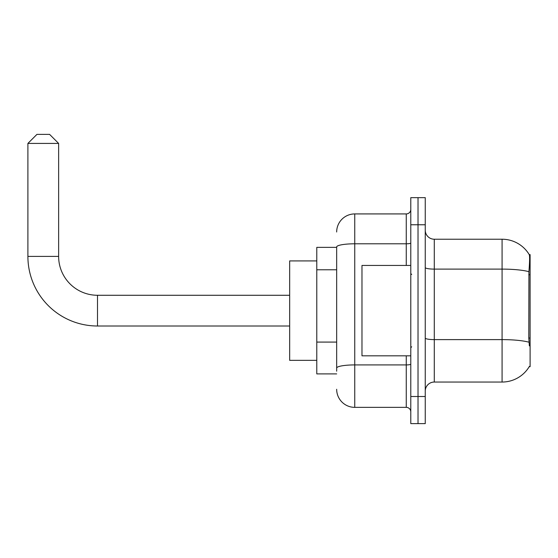 <?xml version="1.0" encoding="UTF-8"?>
<svg xmlns="http://www.w3.org/2000/svg" width="558" height="558" viewBox="0 0 558 558"><rect width="100%" height="100%" fill="white"/><g stroke="black" fill="none" stroke-linecap="round" stroke-linejoin="round"><path stroke-width="0.84" d="M529.214 366.676L529.368 366.411A31.639 31.639 0 0 1 502.081 382.042A31.639 31.639 0 0 0 529.214 366.676L530.1 366.676L530.1 254.594L529.277 254.706A31.639 31.639 0 0 0 502.081 239.229A31.639 31.639 0 0 1 529.214 254.594A31.639 31.639 0 0 0 502.081 239.229L434.284 239.229A9.04 9.04 0 0 1 425.252 230.189A9.04 9.04 0 0 0 434.284 239.229L434.284 382.042A9.04 9.04 0 0 0 425.252 391.081M336.669 247.361L316.784 247.361L316.784 373.909L336.669 373.909M418.019 396.508L418.019 423.62L425.252 423.62L425.252 396.508L418.019 396.508L418.019 423.62L410.786 423.62L410.786 396.508L418.019 396.508L418.019 224.769L418.019 396.508M410.786 396.508L410.786 197.651L418.019 197.651L418.019 224.769L418.019 197.651L425.252 197.651L425.252 396.508M529.368 345.89L528.789 338.036L528.921 271.69C529.702 261.862 529.821 256.199 529.277 254.706A31.639 31.639 0 0 0 502.081 239.229L502.081 269.109L434.284 269.109A9.04 1.569 0 0 1 425.252 267.533M529.019 342.221A31.639 5.496 180 0 0 502.081 339.613L502.081 382.042L434.284 382.042M336.669 371.196L336.669 246.936A18.079 3.139 180 0 1 354.749 243.797L406.266 243.797L406.266 213.923A4.52 4.52 0 0 0 410.786 209.403M336.669 231.995A18.079 18.079 0 0 1 354.749 213.923L354.749 407.354L406.266 407.354L406.266 355.83M354.749 213.923L406.266 213.923M410.786 411.874A4.52 4.52 0 0 0 406.266 407.354M354.749 407.354A18.079 18.079 0 0 1 336.669 389.275M410.786 265.441L361.975 265.441L361.975 355.83L410.786 355.83M289.665 326.005L97.497 326.005A69.597 69.597 0 0 1 27.9 256.401L27.9 143.42L36.94 134.38L49.592 134.38L58.632 143.42L27.9 143.42M97.497 326.005L97.497 295.273A38.865 38.865 0 0 1 58.632 256.401L58.632 143.42M316.784 260.921L289.665 260.921L289.665 360.349L316.784 360.349M530.1 274.759L528.789 274.759M530.1 338.036L528.789 338.036M336.669 269.772L316.784 269.772M336.669 342.082L316.784 342.082M528.921 271.69A31.639 5.496 180 0 0 502.081 269.109L502.081 339.613L434.284 339.613A9.04 1.569 -0 0 1 425.252 338.036M425.252 224.769L410.786 224.769M410.786 364.137A4.52 0.788 0 0 1 406.266 364.918L354.749 364.918A18.079 3.139 180 0 0 336.669 368.057M406.266 265.441L406.266 243.797A4.52 0.788 0 0 0 410.786 243.009M27.9 256.401L58.632 256.401M411.692 274.48L410.786 273.573M411.692 346.79L410.786 347.697M289.665 295.273L97.497 295.273"/></g></svg>
